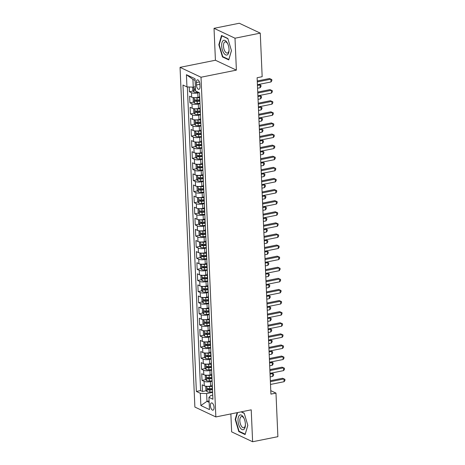 <?xml version="1.0" encoding="UTF-8"?>
<svg xmlns="http://www.w3.org/2000/svg" width="465" height="465" viewBox="0 0 465 465"><rect width="100%" height="100%" fill="white"/><g stroke="black" fill="none" stroke-linecap="round" stroke-linejoin="round"><path stroke-width="0.7" d="M214.045 407.392A3.708 1.703 -101.4 0 0 211.499 402.899A3.708 1.703 -101.4 0 0 210.418 405.683A3.708 1.703 -101.4 0 0 212.958 410.176A3.708 1.703 -101.4 0 0 214.045 407.392M230.861 413.926L231.646 431.869L252.617 441.75L277.884 436.676L275.978 393.099L270.775 390.647M180.048 67.349L194.881 407.055L215.847 416.942L201.014 77.231L180.048 67.349L215.423 60.241L236.389 70.128L234.999 38.211L214.028 28.324L215.423 60.241M214.028 28.324L239.295 23.25L260.266 33.131L234.999 38.211M189.214 87.007L189.418 91.745L193.26 90.977M199.549 97.104L197.991 97.418A4.638 1.325 177.5 0 1 191.679 97.162L189.61 96.185L189.906 102.846L193.742 102.079M200.037 108.206L198.474 108.519A4.638 1.325 -2.5 0 1 192.167 108.264L190.098 107.287L190.388 113.948L194.225 113.181M200.52 119.307L198.962 119.621A4.638 1.325 -2.5 0 1 192.65 119.366L190.58 118.389L190.871 125.05L194.713 124.277M201.002 130.409L199.444 130.723A4.638 1.325 -2.5 0 1 193.138 130.467L191.069 129.491L191.359 136.152L195.195 135.379M201.49 141.511L199.927 141.825A4.638 1.325 -2.5 0 1 193.62 141.569L191.551 140.593L191.842 147.254L195.678 146.481M201.973 152.613L200.415 152.927A4.638 1.325 -2.5 0 1 194.103 152.671L192.033 151.695L192.324 158.356L196.166 157.583M202.461 163.715L200.897 164.029A4.638 1.325 -2.5 0 1 194.591 163.773L192.522 162.797L192.812 169.458L196.649 168.685M202.943 174.817L201.386 175.131A4.638 1.325 -2.5 0 1 195.073 174.875L193.004 173.898L193.295 180.56L197.137 179.786M203.426 185.919L201.868 186.232A4.638 1.325 -2.5 0 1 195.556 185.977L193.492 185L193.783 191.661L197.619 190.888M203.914 197.02L202.351 197.334A4.638 1.325 -2.5 0 1 196.044 197.073L193.975 196.102L194.265 202.763L198.102 201.99M204.397 208.122L202.839 208.436A4.638 1.325 -2.5 0 1 196.526 208.175L194.457 207.204L194.748 213.865L198.59 213.092M204.885 219.224L203.321 219.532A4.638 1.325 -2.5 0 1 197.015 219.277L194.945 218.306L195.236 224.967L199.072 224.194M205.367 230.32L203.81 230.634A4.638 1.325 -2.5 0 1 197.497 230.378L195.428 229.408L195.719 236.063L199.561 235.296M205.85 241.422L204.292 241.736A4.638 1.325 -2.5 0 1 197.98 241.48L195.916 240.504L196.207 247.165L200.043 246.398M206.338 252.524L204.774 252.838A4.638 1.325 -2.5 0 1 198.468 252.582L196.399 251.606L196.689 258.267L200.525 257.5M206.82 263.626L205.263 263.94A4.638 1.325 -2.5 0 1 198.95 263.684L196.881 262.708L197.172 269.369L201.014 268.601M207.303 274.728L205.745 275.042A4.638 1.325 -2.5 0 1 199.439 274.786L197.369 273.809L197.66 280.471L201.496 279.703M207.791 285.83L206.233 286.144A4.638 1.325 -2.5 0 1 199.921 285.888L197.852 284.911L198.142 291.572L201.984 290.805M208.274 296.932L206.716 297.245A4.638 1.325 -2.5 0 1 200.403 296.99L198.334 296.013L198.631 302.674L202.467 301.901M208.762 308.033L207.198 308.347A4.638 1.325 -2.5 0 1 200.892 308.092L198.822 307.115L199.113 313.776L202.949 313.003M209.244 319.135L207.686 319.449A4.638 1.325 -2.5 0 1 201.374 319.193L199.305 318.217L199.595 324.878L203.438 324.105M209.727 330.237L208.169 330.551A4.638 1.325 -2.5 0 1 201.862 330.295L199.793 329.319L200.084 335.98L203.92 335.207M210.215 341.339L208.651 341.653A4.638 1.325 -2.5 0 1 202.345 341.397L200.276 340.421L200.566 347.082L204.408 346.309M210.697 352.441L209.14 352.755A4.638 1.325 -2.5 0 1 202.827 352.499L200.758 351.523L201.049 358.184L204.891 357.411M211.186 363.543L209.622 363.857A4.638 1.325 -2.5 0 1 203.315 363.601L201.246 362.624L201.537 369.286L205.373 368.513M211.668 374.645L210.11 374.959A4.638 1.325 -2.5 0 1 203.798 374.697L201.729 373.726L202.019 380.387L205.861 379.614M260.266 33.131L262.167 76.708L257.11 77.725L270.926 394.117L275.978 393.099M196.364 82.543L196.468 84.985A3.598 1.645 -101.4 0 0 198.933 89.338A3.598 1.645 -101.4 0 0 199.985 86.641L199.874 84.2A3.598 1.645 -101.4 0 0 197.41 79.846A3.598 1.645 -101.4 0 0 196.364 82.543L199.421 81.927M212.732 395.093L210.721 395.494L208.942 397.377L212.912 399.243L199.531 92.843L195.567 90.971L195.033 78.759L186.419 74.702L186.953 86.914L182.983 85.043L196.364 391.443L200.328 393.314L206.64 393.57L206.977 401.342L209.163 402.37M208.942 397.377L209.477 409.589L200.863 405.526L200.328 393.314M212.127 381.271L210.401 381.62A4.638 1.325 177.5 0 1 204.089 381.358L202.019 380.387M212.15 385.747L210.593 386.06L210.401 381.62M211.639 370.169L209.913 370.518A4.638 1.325 177.5 0 1 203.606 370.262L201.537 369.286M211.156 359.067L209.43 359.416A4.638 1.325 177.5 0 1 203.118 359.16L201.049 358.184M210.674 347.965L208.948 348.314A4.638 1.325 177.5 0 1 202.635 348.058L200.566 347.082M210.186 336.863L208.46 337.212A4.638 1.325 177.5 0 1 202.153 336.956L200.084 335.98M209.703 325.762L207.977 326.11A4.638 1.325 177.5 0 1 201.665 325.855L199.595 324.878M209.215 314.66L207.489 315.008A4.638 1.325 177.5 0 1 201.182 314.753L199.113 313.776M208.733 303.558L207.006 303.907A4.638 1.325 177.5 0 1 200.694 303.651L198.631 302.674M208.25 292.456L206.524 292.805A4.638 1.325 177.5 0 1 200.212 292.549L198.142 291.572M207.762 281.354L206.036 281.703A4.638 1.325 177.5 0 1 199.729 281.447L197.66 280.471M207.28 270.252L205.553 270.601A4.638 1.325 177.5 0 1 199.241 270.345L197.172 269.369M206.797 259.156L205.065 259.499A4.638 1.325 177.5 0 1 198.758 259.243L196.689 258.267M206.309 248.054L204.583 248.397A4.638 1.325 177.5 0 1 198.27 248.141L196.207 247.165M205.826 236.952L204.1 237.295A4.638 1.325 177.5 0 1 197.788 237.04L195.719 236.063M205.338 225.851L203.612 226.193A4.638 1.325 177.5 0 1 197.305 225.938L195.236 224.967M204.856 214.749L203.129 215.092A4.638 1.325 177.5 0 1 196.817 214.836L194.748 213.865M204.373 203.647L202.641 203.995A4.638 1.325 177.5 0 1 196.335 203.734L194.265 202.763M203.885 192.545L202.159 192.894A4.638 1.325 177.5 0 1 195.852 192.632L193.783 191.661M203.403 181.443L201.676 181.792A4.638 1.325 177.5 0 1 195.364 181.536L193.295 180.56M202.914 170.341L201.188 170.69A4.638 1.325 177.5 0 1 194.881 170.434L192.812 169.458M202.432 159.239L200.706 159.588A4.638 1.325 177.5 0 1 194.393 159.332L192.324 158.356M201.95 148.137L200.217 148.486A4.638 1.325 177.5 0 1 193.911 148.23L191.842 147.254M201.461 137.036L199.735 137.384A4.638 1.325 177.5 0 1 193.428 137.129L191.359 136.152M200.979 125.934L199.253 126.282A4.638 1.325 177.5 0 1 192.94 126.027L190.871 125.05M200.491 114.832L198.764 115.181A4.638 1.325 177.5 0 1 192.458 114.925L190.388 113.948M200.008 103.73L198.282 104.079A4.638 1.325 177.5 0 1 191.969 103.823L189.906 102.846M199.212 92.692L197.799 92.977A4.638 1.325 177.5 0 1 191.487 92.721L189.418 91.745M187.349 86.932L200.607 390.594L202.507 391.489L206.344 390.716M210.593 386.06A4.638 1.325 -2.5 0 1 204.28 385.799L202.217 384.828L202.507 391.489M199.886 100.957A4.638 1.325 177.5 0 1 199.706 100.614L199.508 96.174A4.638 1.325 177.5 0 1 199.665 95.807M199.694 96.517A4.638 1.325 177.5 0 1 199.508 96.174M195.108 80.428L192.923 79.399L193.26 87.17L186.953 86.914M195.381 86.746L193.26 87.17M252.617 441.75L251.222 409.834L215.847 416.942M236.389 70.128L201.014 77.231M209.099 400.917L206.977 401.342L200.863 405.526M212.61 392.373L206.64 393.57M200.177 107.618A4.638 1.325 177.5 0 1 199.996 107.276A4.638 1.325 177.5 0 1 200.148 106.909M199.996 107.276L200.188 111.716A4.638 1.325 -2.5 0 0 200.374 112.059M200.665 118.72A4.638 1.325 177.5 0 1 200.479 118.377A4.638 1.325 177.5 0 1 200.63 118.011M200.479 118.377L200.671 122.818A4.638 1.325 -2.5 0 0 200.857 123.161M201.147 129.822A4.638 1.325 177.5 0 1 200.961 129.479A4.638 1.325 177.5 0 1 201.118 129.113M200.961 129.479L201.159 133.914A4.638 1.325 -2.5 0 0 201.339 134.263M201.63 140.924A4.638 1.325 177.5 0 1 201.45 140.575A4.638 1.325 177.5 0 1 201.601 140.215M201.45 140.575L201.641 145.016A4.638 1.325 -2.5 0 0 201.827 145.365M202.118 152.026A4.638 1.325 177.5 0 1 201.932 151.677A4.638 1.325 177.5 0 1 202.083 151.317M201.932 151.677L202.13 156.118A4.638 1.325 -2.5 0 0 202.31 156.467M202.601 163.128A4.638 1.325 177.5 0 1 202.42 162.779A4.638 1.325 177.5 0 1 202.571 162.419M202.42 162.779L202.612 167.22A4.638 1.325 -2.5 0 0 202.798 167.569M203.089 174.23A4.638 1.325 177.5 0 1 202.903 173.881A4.638 1.325 177.5 0 1 203.054 173.521M202.903 173.881L203.095 178.322A4.638 1.325 -2.5 0 0 203.281 178.67M203.571 185.332A4.638 1.325 177.5 0 1 203.385 184.983A4.638 1.325 177.5 0 1 203.542 184.622M203.385 184.983L203.583 189.424A4.638 1.325 -2.5 0 0 203.763 189.772M204.054 196.433A4.638 1.325 177.5 0 1 203.873 196.085A4.638 1.325 177.5 0 1 204.025 195.724M203.873 196.085L204.065 200.525A4.638 1.325 -2.5 0 0 204.251 200.874M204.542 207.535A4.638 1.325 177.5 0 1 204.356 207.187A4.638 1.325 177.5 0 1 204.507 206.826M204.356 207.187L204.548 211.627A4.638 1.325 -2.5 0 0 204.734 211.976M205.024 218.637A4.638 1.325 177.5 0 1 204.844 218.288A4.638 1.325 177.5 0 1 204.995 217.928M204.844 218.288L205.036 222.729A4.638 1.325 -2.5 0 0 205.222 223.078M205.513 229.739A4.638 1.325 177.5 0 1 205.327 229.39A4.638 1.325 177.5 0 1 205.478 229.03M205.327 229.39L205.518 233.831A4.638 1.325 -2.5 0 0 205.704 234.18M205.995 240.841A4.638 1.325 177.5 0 1 205.809 240.492A4.638 1.325 177.5 0 1 205.966 240.132M205.809 240.492L206.007 244.933A4.638 1.325 -2.5 0 0 206.187 245.282M206.477 251.943A4.638 1.325 177.5 0 1 206.297 251.594A4.638 1.325 177.5 0 1 206.448 251.234M206.297 251.594L206.489 256.035A4.638 1.325 -2.5 0 0 206.675 256.384M206.966 263.039A4.638 1.325 177.5 0 1 206.78 262.696A4.638 1.325 177.5 0 1 206.931 262.336M206.78 262.696L206.972 267.137A4.638 1.325 -2.5 0 0 207.157 267.48M207.448 274.141A4.638 1.325 177.5 0 1 207.262 273.798A4.638 1.325 177.5 0 1 207.419 273.432M207.262 273.798L207.46 278.239A4.638 1.325 -2.5 0 0 207.64 278.582M207.931 285.243A4.638 1.325 177.5 0 1 207.75 284.9A4.638 1.325 177.5 0 1 207.902 284.534M207.75 284.9L207.942 289.34A4.638 1.325 -2.5 0 0 208.128 289.683M208.419 296.344A4.638 1.325 177.5 0 1 208.233 296.002A4.638 1.325 177.5 0 1 208.39 295.635M208.233 296.002L208.43 300.442A4.638 1.325 -2.5 0 0 208.611 300.785M208.901 307.446A4.638 1.325 177.5 0 1 208.721 307.103A4.638 1.325 177.5 0 1 208.872 306.737M208.721 307.103L208.913 311.544A4.638 1.325 -2.5 0 0 209.099 311.887M209.39 318.548A4.638 1.325 177.5 0 1 209.204 318.2A4.638 1.325 177.5 0 1 209.355 317.839M209.204 318.2L209.395 322.64A4.638 1.325 -2.5 0 0 209.581 322.989M209.872 329.65A4.638 1.325 177.5 0 1 209.686 329.301A4.638 1.325 177.5 0 1 209.843 328.941M209.686 329.301L209.884 333.742A4.638 1.325 -2.5 0 0 210.064 334.091M210.354 340.752A4.638 1.325 177.5 0 1 210.174 340.403A4.638 1.325 177.5 0 1 210.325 340.043M210.174 340.403L210.366 344.844A4.638 1.325 -2.5 0 0 210.552 345.193M210.843 351.854A4.638 1.325 177.5 0 1 210.657 351.505A4.638 1.325 177.5 0 1 210.814 351.145M210.657 351.505L210.854 355.946A4.638 1.325 -2.5 0 0 211.034 356.295M211.325 362.956A4.638 1.325 177.5 0 1 211.145 362.607A4.638 1.325 177.5 0 1 211.296 362.247M211.145 362.607L211.337 367.048A4.638 1.325 -2.5 0 0 211.523 367.397M211.813 374.058A4.638 1.325 177.5 0 1 211.627 373.709A4.638 1.325 177.5 0 1 211.778 373.349M211.627 373.709L211.819 378.15A4.638 1.325 -2.5 0 0 212.005 378.498M212.296 385.16A4.638 1.325 177.5 0 1 212.11 384.811A4.638 1.325 177.5 0 1 212.267 384.45M200.607 390.594L196.364 391.443M212.11 384.811L212.307 389.252A4.638 1.325 -2.5 0 0 212.488 389.6M192.923 79.399L186.419 74.702M218.829 44.721L222.45 56.922L228.768 59.904L231.46 50.679L227.833 38.473L221.514 35.497L218.829 44.721L219.265 44.634M237.15 412.658L235.185 419.401L238.812 431.601L245.125 434.577L247.816 425.353L244.189 413.153L241.358 411.816M223.142 56.788L222.45 56.922M239.498 431.462L238.812 431.601M235.627 419.314L235.185 419.401M257.296 81.921L270.892 79.19L271.014 81.968L257.418 84.7M257.255 80.98L269.473 78.521L271.816 79.562L271.868 80.672L271.014 81.968M269.473 78.521L271.816 79.562M192.673 87.147L192.812 90.355L193.992 92A3.075 0.878 -2.5 0 0 196.782 92.326L198.264 92.244M195.474 88.879A3.075 0.878 177.5 0 1 194.393 88.734C193.812 89.007 193.829 89.449 194.451 90.065A3.075 0.878 -2.5 0 0 195.532 90.21M229.03 49.395A7.539 3.453 -101.4 0 0 227.699 43.722A7.539 3.453 -101.4 0 0 223.624 40.333A7.539 3.453 -101.4 0 0 221.66 45.925A7.539 3.453 -101.4 0 0 225.403 54.736A7.539 3.453 -101.4 0 0 229.036 50.383A7.539 3.453 -101.4 0 0 229.03 49.395M227.879 44.14A5.708 2.616 -101.4 0 0 225.141 41.879A5.708 2.616 -101.4 0 0 223.479 46.157A5.708 2.616 -101.4 0 0 227.391 53.068A5.708 2.616 -101.4 0 0 229.042 49.924M231.442 50.621L228.856 59.479L222.735 56.596L219.224 44.774L221.834 35.84L227.897 38.694M243.271 416.954A7.539 3.453 -101.4 0 0 238.353 417.221A7.539 3.453 -101.4 0 0 240.132 427.719A7.539 3.453 -101.4 0 0 245.392 425.057A7.539 3.453 -101.4 0 0 244.055 418.395A7.539 3.453 -101.4 0 0 243.271 416.954M244.241 418.82A5.708 2.616 -101.4 0 0 243.811 418.076A5.708 2.616 -101.4 0 0 241.498 416.553A5.708 2.616 -101.4 0 0 239.824 420.308A5.708 2.616 -101.4 0 0 241.434 426.225A5.708 2.616 -101.4 0 0 243.747 427.748A5.708 2.616 -101.4 0 0 245.398 424.597M245.253 434.153L239.097 431.276L235.586 419.453L237.592 412.571M241.073 411.874L244.259 413.373M247.799 425.295L245.218 434.159M257.779 93.023L271.38 90.291L271.496 93.07L257.901 95.802M257.738 92.082L269.962 89.623L272.304 90.663L272.351 91.774L271.496 93.07M269.962 89.623L272.304 90.663M258.267 104.125L271.862 101.393L271.984 104.172L258.389 106.903M258.226 103.184L270.444 100.725L272.786 101.765L272.833 102.875L271.984 104.172M270.444 100.725L272.786 101.765M258.749 115.227L272.345 112.495L272.467 115.273L258.871 118.005M258.709 114.285L270.932 111.827L273.275 112.867L273.321 113.977L272.467 115.273M270.932 111.827L273.275 112.867M259.238 126.329L272.833 123.597L272.955 126.375L259.354 129.107M259.191 125.387L271.415 122.929L273.757 123.963L273.804 125.073L272.955 126.375M271.415 122.929L273.757 123.963M194.039 97.656L193.149 98.127L193.295 101.457L194.48 103.102A3.075 0.878 -2.5 0 0 197.27 103.428L199.991 103.282M194.62 97.685A3.075 0.878 -2.5 0 0 197.026 97.877L199.578 97.737M198.177 97.383L199.561 97.307M199.671 99.847L197.119 99.981A3.075 0.878 177.5 0 1 194.881 99.835C194.294 100.109 194.318 100.55 194.94 101.167A3.075 0.878 -2.5 0 0 197.177 101.318L199.898 101.172M199.735 100.748L197.108 100.888A1.564 0.448 177.5 0 1 196.393 100.876L195.782 100.213M257.569 88.245L260.162 87.728L260.04 84.95L257.453 85.473M260.97 85.316L258.883 84.403L260.97 85.316L261.016 86.426L260.162 87.728M194.527 108.758L193.638 109.228L193.783 112.559L194.963 114.204A3.075 0.878 -2.5 0 0 197.753 114.524L200.473 114.384M195.102 108.787A3.075 0.878 -2.5 0 0 197.509 108.973L200.06 108.839M198.665 108.484L200.043 108.409M200.153 110.949L197.602 111.083A3.075 0.878 177.5 0 1 195.364 110.937C194.783 111.211 194.8 111.652 195.422 112.268A3.075 0.878 -2.5 0 0 197.66 112.42L200.38 112.274M200.217 111.85L197.59 111.989A1.564 0.448 177.5 0 1 196.875 111.978L196.265 111.309M258.058 99.347L260.65 98.83L260.528 96.052L257.935 96.575M259.383 95.499L261.452 96.418L261.499 97.528L260.65 98.83M261.452 96.418L259.365 95.505M195.009 119.86L194.12 120.33L194.265 123.661L195.451 125.306A3.075 0.878 -2.5 0 0 198.235 125.626L200.956 125.486M195.591 119.889A3.075 0.878 -2.5 0 0 197.997 120.075L200.549 119.941M199.148 119.581L200.531 119.511M200.642 122.051L198.084 122.185A3.075 0.878 177.5 0 1 195.846 122.039C195.265 122.312 195.283 122.754 195.905 123.37A3.075 0.878 -2.5 0 0 198.142 123.521L200.868 123.376M200.706 122.952L198.078 123.091A1.564 0.448 177.5 0 1 197.363 123.08L196.753 122.411M258.54 110.449L261.132 109.926L261.01 107.153L258.418 107.677M259.865 106.601L261.935 107.52L261.987 108.63L261.132 109.926M261.935 107.52L259.854 106.607M195.492 130.961L194.608 131.432L194.754 134.763L195.934 136.408A3.075 0.878 -2.5 0 0 198.724 136.727L201.444 136.582M196.073 130.991A3.075 0.878 -2.5 0 0 198.479 131.177L201.031 131.043M199.636 130.682L201.014 130.613M201.124 133.153L198.572 133.286A3.075 0.878 177.5 0 1 196.335 133.141C195.748 133.409 195.771 133.856 196.393 134.472A3.075 0.878 -2.5 0 0 198.631 134.618L201.351 134.478M201.188 134.054L198.561 134.193A1.564 0.448 177.5 0 1 197.846 134.182L197.236 133.513M259.028 121.551L261.615 121.028L261.499 118.255L258.906 118.773M262.423 118.622L260.336 117.709L262.423 118.622L262.469 119.732L261.615 121.028M259.72 137.431L273.315 134.699L273.437 137.477L259.842 140.203M259.679 136.489L271.897 134.03L274.24 135.065L274.292 136.175L273.437 137.477M271.897 134.03L274.24 135.065M195.98 142.063L195.091 142.534L195.236 145.865L196.416 147.51A3.075 0.878 -2.5 0 0 199.206 147.829L201.926 147.684M196.561 142.092A3.075 0.878 -2.5 0 0 198.962 142.278L201.519 142.145M200.119 141.784L201.496 141.715M201.607 144.255L199.055 144.388A3.075 0.878 177.5 0 1 196.817 144.243C196.236 144.51 196.253 144.958 196.875 145.574A3.075 0.878 -2.5 0 0 199.113 145.719L201.833 145.58M201.671 145.156L199.049 145.295A1.564 0.448 177.5 0 1 198.328 145.283L197.724 144.615M259.511 132.653L262.103 132.13L261.981 129.357L259.389 129.875M262.905 129.723L260.824 128.811L262.905 129.723L262.957 130.834L262.103 132.13M260.202 148.533L273.804 145.801L273.92 148.573L260.324 151.305M260.162 147.585L272.385 145.132L274.728 146.167L274.774 147.277L273.92 148.573M272.385 145.132L274.728 146.167M196.463 153.165L195.573 153.636L195.719 156.967L196.904 158.612A3.075 0.878 -2.5 0 0 199.694 158.931L202.415 158.786M197.044 153.194A3.075 0.878 -2.5 0 0 199.45 153.38L202.002 153.247M200.601 152.886L201.984 152.816M202.095 155.356L199.543 155.49A3.075 0.878 177.5 0 1 197.3 155.345C196.718 155.612 196.742 156.06 197.358 156.676A3.075 0.878 -2.5 0 0 199.601 156.821L202.322 156.676M202.159 156.257L199.531 156.397A1.564 0.448 177.5 0 1 198.817 156.385L198.206 155.717M259.993 143.755L262.586 143.232L262.463 140.459L259.877 140.976M261.324 139.907L263.393 140.825L263.44 141.935L262.586 143.232M263.393 140.825L261.307 139.913M260.691 159.635L274.286 156.903L274.408 159.675L260.813 162.407M260.65 158.687L272.868 156.234L275.21 157.269L275.257 158.379L274.408 159.675M272.868 156.234L275.21 157.269M196.951 164.267L196.061 164.738L196.207 168.068L197.387 169.713A3.075 0.878 -2.5 0 0 200.177 170.033L202.897 169.888M197.526 164.296A3.075 0.878 -2.5 0 0 199.933 164.482L202.484 164.348M201.089 163.988L202.467 163.918M202.577 166.458L200.026 166.592A3.075 0.878 177.5 0 1 197.788 166.447C197.207 166.714 197.224 167.162 197.846 167.778A3.075 0.878 -2.5 0 0 200.084 167.923L202.804 167.778M202.641 167.359L200.014 167.493A1.564 0.448 177.5 0 1 199.299 167.487L198.689 166.819M260.481 154.857L263.074 154.334L262.952 151.561L260.359 152.078M263.876 151.927L261.789 151.015L263.876 151.927L263.922 153.037L263.074 154.334M261.173 170.736L274.769 168.005L274.891 170.777L261.295 173.509M261.132 169.789L273.356 167.336L275.693 168.371L275.745 169.481L274.891 170.777M273.356 167.336L275.693 168.371M197.433 175.369L196.544 175.84L196.689 179.17L197.875 180.815A3.075 0.878 -2.5 0 0 200.659 181.135L203.379 180.99M198.014 175.398A3.075 0.878 -2.5 0 0 200.421 175.584L202.972 175.45M201.572 175.09L202.949 175.02M203.066 177.56L200.508 177.694A3.075 0.878 177.5 0 1 198.27 177.549C197.689 177.816 197.706 178.264 198.328 178.88A3.075 0.878 -2.5 0 0 200.566 179.025L203.292 178.88M203.129 178.455L200.502 178.595A1.564 0.448 177.5 0 1 199.781 178.589L199.177 177.921M260.964 165.959L263.556 165.435L263.434 162.663L260.842 163.18M264.358 163.029L262.277 162.116L264.358 163.029L264.411 164.139L263.556 165.435M261.656 181.838L275.257 179.106L275.379 181.879L261.778 184.611M261.615 180.891L273.839 178.438L276.181 179.473L276.227 180.583L275.379 181.879M273.839 178.438L276.181 179.473M197.916 186.465L197.026 186.942L197.177 190.272L198.357 191.911A3.075 0.878 -2.5 0 0 201.147 192.237L203.868 192.092M198.497 186.5A3.075 0.878 -2.5 0 0 200.903 186.686L203.455 186.552M202.054 186.192L203.438 186.122M203.548 188.662L200.996 188.796A3.075 0.878 177.5 0 1 198.758 188.651C198.171 188.918 198.195 189.365 198.817 189.982A3.075 0.878 -2.5 0 0 201.054 190.127L203.775 189.982M203.612 189.557L200.985 189.697A1.564 0.448 177.5 0 1 200.27 189.685L199.659 189.023M261.452 177.06L264.039 176.537L263.922 173.765L261.33 174.282M262.777 173.213L264.847 174.131L264.893 175.241L264.039 176.537M264.847 174.131L262.76 173.218M262.144 192.94L275.739 190.208L275.861 192.981L262.266 195.713M262.103 191.993L274.321 189.54L276.663 190.574L276.716 191.685L275.861 192.981M274.321 189.54L276.663 190.574M198.404 197.567L197.515 198.044L197.66 201.374L198.84 203.013A3.075 0.878 -2.5 0 0 201.63 203.339L204.35 203.193M198.985 197.596A3.075 0.878 -2.5 0 0 201.386 197.788L203.943 197.654M202.542 197.294L203.92 197.218M204.03 199.764L201.479 199.898A3.075 0.878 177.5 0 1 199.241 199.752C198.66 200.02 198.677 200.467 199.299 201.083A3.075 0.878 -2.5 0 0 201.537 201.229L204.257 201.083M204.094 200.659L201.467 200.799A1.564 0.448 177.5 0 1 200.752 200.787L200.142 200.124M261.935 188.162L264.527 187.639L264.405 184.867L261.812 185.384M265.329 185.233L263.248 184.32L265.329 185.233L265.376 186.343L264.527 187.639M262.626 204.042L276.222 201.31L276.344 204.083L262.748 206.815M262.586 203.095L274.809 200.642L277.152 201.676L277.198 202.787L276.344 204.083M274.809 200.642L277.152 201.676M198.886 208.669L197.997 209.14L198.142 212.47L199.328 214.115A3.075 0.878 -2.5 0 0 202.112 214.441L204.838 214.295M199.468 208.698A3.075 0.878 -2.5 0 0 201.874 208.89L204.426 208.756M203.025 208.396L204.408 208.32M204.519 210.866L201.967 211A3.075 0.878 177.5 0 1 199.723 210.848C199.142 211.122 199.16 211.563 199.781 212.185A3.075 0.878 -2.5 0 0 202.025 212.331L204.745 212.185M204.583 211.761L201.955 211.901A1.564 0.448 177.5 0 1 201.24 211.889L200.63 211.226M262.417 199.264L265.009 198.741L264.887 195.963L262.301 196.486M265.817 196.335L263.731 195.416L265.817 196.335L265.864 197.445L265.009 198.741M263.114 215.144L276.71 212.412L276.832 215.185L263.237 217.916M263.074 214.196L275.292 211.744L277.634 212.778L277.681 213.888L276.832 215.185M275.292 211.744L277.634 212.778M199.375 219.771L198.485 220.241L198.631 223.572L199.811 225.217A3.075 0.878 -2.5 0 0 202.601 225.542L205.321 225.397M199.95 219.8A3.075 0.878 -2.5 0 0 202.356 219.992L204.908 219.858M203.513 219.497L204.891 219.422M205.001 221.962L202.449 222.101A3.075 0.878 177.5 0 1 200.212 221.95C199.63 222.224 199.648 222.665 200.27 223.287A3.075 0.878 -2.5 0 0 202.507 223.433L205.228 223.287M205.065 222.863L202.438 223.002A1.564 0.448 177.5 0 1 201.723 222.991L201.113 222.328M262.905 210.36L265.498 209.843L265.376 207.065L262.783 207.588M264.23 206.518L266.3 207.437L266.346 208.547L265.498 209.843M266.3 207.437L264.213 206.518M199.857 230.873L198.968 231.343L199.113 234.674L200.299 236.319A3.075 0.878 -2.5 0 0 203.083 236.644L205.803 236.499M200.438 230.902A3.075 0.878 -2.5 0 0 202.845 231.093L205.396 230.954M203.995 230.599L205.373 230.524M205.489 233.064L202.932 233.203A3.075 0.878 177.5 0 1 200.694 233.052C200.113 233.325 200.13 233.767 200.752 234.389A3.075 0.878 -2.5 0 0 202.99 234.534L205.71 234.389M205.547 233.965L202.926 234.104A1.564 0.448 177.5 0 1 202.205 234.093L201.601 233.43M263.388 221.462L265.98 220.945L265.858 218.166L263.266 218.69M266.782 218.538L264.701 217.62L266.782 218.538L266.834 219.649L265.98 220.945M200.339 241.974L199.45 242.445L199.595 245.776L200.781 247.421A3.075 0.878 -2.5 0 0 203.571 247.746L206.291 247.601M200.921 242.003A3.075 0.878 -2.5 0 0 203.327 242.195L205.879 242.056M204.478 241.701L205.861 241.626M205.972 244.166L203.42 244.305A3.075 0.878 177.5 0 1 201.182 244.154C200.595 244.427 200.618 244.869 201.24 245.485A3.075 0.878 -2.5 0 0 203.478 245.636L206.198 245.491M206.036 245.067L203.408 245.206A1.564 0.448 177.5 0 1 202.694 245.195L202.083 244.532M263.876 232.564L266.462 232.047L266.346 229.268L263.754 229.791M267.27 229.64L265.184 228.722L267.27 229.64L267.317 230.75L266.462 232.047M263.597 226.24L277.192 223.514L277.314 226.286L263.719 229.018M263.556 225.298L275.774 222.845L278.117 223.88L278.169 224.99L277.314 226.286M275.774 222.845L278.117 223.88M264.079 237.342L277.681 234.61L277.797 237.388L264.201 240.12M264.039 236.4L276.262 233.947L278.605 234.982L278.651 236.092L277.797 237.388M276.262 233.947L278.605 234.982M264.568 248.444L278.163 245.712L278.285 248.49L264.69 251.222M264.527 247.502L276.745 245.049L279.087 246.084L279.14 247.194L278.285 248.49M276.745 245.049L279.087 246.084M200.828 253.076L199.938 253.547L200.084 256.878L201.264 258.523A3.075 0.878 -2.5 0 0 204.054 258.848L206.774 258.703M201.409 253.105A3.075 0.878 -2.5 0 0 203.81 253.297L206.361 253.158M204.966 252.803L206.344 252.728M206.454 255.268L203.903 255.407A3.075 0.878 177.5 0 1 201.665 255.256C201.083 255.529 201.101 255.971 201.723 256.587A3.075 0.878 -2.5 0 0 203.961 256.738L206.681 256.593M206.518 256.169L203.891 256.308A1.564 0.448 177.5 0 1 203.176 256.296L202.566 255.634M264.358 243.666L266.951 243.149L266.829 240.37L264.236 240.893M265.684 239.824L267.753 240.742L267.799 241.852L266.951 243.149M267.753 240.742L265.666 239.824M265.05 259.546L278.645 256.814L278.768 259.592L265.172 262.324M265.009 258.604L277.233 256.145L279.575 257.186L279.622 258.296L278.768 259.592M277.233 256.145L279.575 257.186M201.31 264.178L200.421 264.649L200.566 267.98L201.752 269.624A3.075 0.878 -2.5 0 0 204.536 269.95L207.262 269.805M201.891 264.207A3.075 0.878 -2.5 0 0 204.298 264.399L206.849 264.26M205.449 263.905L206.832 263.829M206.942 266.369L204.391 266.509A3.075 0.878 177.5 0 1 202.147 266.358C201.566 266.631 201.583 267.073 202.205 267.689A3.075 0.878 -2.5 0 0 204.449 267.84L207.169 267.695M207.006 267.27L204.379 267.41A1.564 0.448 177.5 0 1 203.664 267.398L203.054 266.736M264.841 254.768L267.433 254.25L267.311 251.472L264.719 251.995M266.172 250.926L268.235 251.844L268.288 252.954L267.433 254.25M268.235 251.844L266.154 250.926M265.538 270.647L279.134 267.916L279.256 270.694L265.655 273.426M265.498 269.706L277.715 267.247L280.058 268.288L280.104 269.398L279.256 270.694M277.715 267.247L280.058 268.288M201.793 275.28L200.909 275.751L201.054 279.081L202.234 280.726A3.075 0.878 -2.5 0 0 205.024 281.052L207.745 280.906M202.374 275.309A3.075 0.878 -2.5 0 0 204.78 275.501L207.332 275.361M205.937 275.007L207.314 274.931M207.425 277.471L204.873 277.605A3.075 0.878 177.5 0 1 202.635 277.46C202.048 277.733 202.072 278.175 202.694 278.791A3.075 0.878 -2.5 0 0 204.931 278.942L207.652 278.797M207.489 278.372L204.862 278.512A1.564 0.448 177.5 0 1 204.147 278.5L203.536 277.838M265.329 265.87L267.921 265.352L267.799 262.574L265.207 263.097M268.724 262.94L266.637 262.028L268.724 262.94L268.77 264.05L267.921 265.352M266.021 281.749L279.616 279.017L279.738 281.796L266.143 284.528M265.98 280.808L278.198 278.349L280.54 279.389L280.593 280.5L279.738 281.796M278.198 278.349L280.54 279.389M202.281 286.382L201.392 286.853L201.537 290.183L202.717 291.828A3.075 0.878 -2.5 0 0 205.507 292.148L208.227 292.008M202.862 286.411A3.075 0.878 -2.5 0 0 205.263 286.597L207.82 286.463M206.419 286.109L207.797 286.033M207.907 288.573L205.356 288.707A3.075 0.878 177.5 0 1 203.118 288.562C202.537 288.835 202.554 289.276 203.176 289.893A3.075 0.878 -2.5 0 0 205.414 290.044L208.134 289.898M207.971 289.474L205.35 289.614A1.564 0.448 177.5 0 1 204.629 289.602L204.025 288.934M265.811 276.971L268.404 276.454L268.282 273.676L265.689 274.199M267.137 273.129L269.206 274.042L269.258 275.152L268.404 276.454M269.206 274.042L267.125 273.129M266.503 292.851L280.104 290.119L280.221 292.898L266.625 295.63M266.462 291.91L278.686 289.451L281.029 290.491L281.075 291.602L280.221 292.898M278.686 289.451L281.029 290.491M202.763 297.484L201.874 297.955L202.019 301.285L203.205 302.93A3.075 0.878 -2.5 0 0 205.995 303.25L208.715 303.11M203.345 297.513A3.075 0.878 -2.5 0 0 205.751 297.699L208.303 297.565M206.902 297.211L208.285 297.135M208.396 299.675L205.844 299.809A3.075 0.878 177.5 0 1 203.606 299.663C203.019 299.937 203.042 300.378 203.664 300.995A3.075 0.878 -2.5 0 0 205.902 301.146L208.622 301M208.46 300.576L205.832 300.716A1.564 0.448 177.5 0 1 205.117 300.704L204.507 300.035M266.294 288.073L268.886 287.55L268.764 284.778L266.178 285.301M267.625 284.225L269.694 285.144L269.741 286.254L268.886 287.55M269.694 285.144L267.608 284.231M266.991 303.953L280.587 301.221L280.709 304L267.113 306.731M266.951 303.011L279.169 300.553L281.511 301.587L281.558 302.698L280.709 304M279.169 300.553L281.511 301.587M203.252 308.586L202.362 309.056L202.507 312.387L203.687 314.032A3.075 0.878 -2.5 0 0 206.477 314.352L209.198 314.206M203.827 308.615A3.075 0.878 -2.5 0 0 206.233 308.801L208.785 308.667M207.39 308.307L208.768 308.237M208.878 310.777L206.326 310.911A3.075 0.878 177.5 0 1 204.089 310.765C203.507 311.033 203.525 311.48 204.147 312.096A3.075 0.878 -2.5 0 0 206.384 312.242L209.105 312.102M208.942 311.678L206.315 311.817A1.564 0.448 177.5 0 1 205.6 311.806L204.989 311.137M266.782 299.175L269.375 298.652L269.252 295.88L266.66 296.397M270.177 296.246L268.09 295.333L270.177 296.246L270.223 297.356L269.375 298.652M267.474 315.055L281.069 312.323L281.191 315.101L267.596 317.827M267.433 314.113L279.657 311.655L281.999 312.689L282.046 313.799L281.191 315.101M279.657 311.655L281.999 312.689M203.734 319.688L202.845 320.158L202.99 323.489L204.176 325.134A3.075 0.878 -2.5 0 0 206.96 325.454L209.68 325.308M204.315 319.717A3.075 0.878 -2.5 0 0 206.722 319.903L209.273 319.769M207.872 319.409L209.256 319.339M209.366 321.879L206.815 322.013A3.075 0.878 177.5 0 1 204.571 321.867C203.99 322.135 204.007 322.582 204.629 323.198A3.075 0.878 -2.5 0 0 206.873 323.344L209.593 323.204M209.43 322.78L206.803 322.919A1.564 0.448 177.5 0 1 206.088 322.908L205.478 322.239M267.265 310.277L269.857 309.754L269.735 306.981L267.143 307.499M268.59 306.429L270.659 307.348L270.711 308.458L269.857 309.754M270.659 307.348L268.578 306.435M267.962 326.157L281.558 323.425L281.68 326.198L268.078 328.929M267.916 325.209L280.139 322.757L282.482 323.791L282.528 324.901L281.68 326.198M280.139 322.757L282.482 323.791M204.216 330.789L203.333 331.26L203.478 334.591L204.658 336.236A3.075 0.878 -2.5 0 0 207.448 336.555L210.168 336.41M204.798 330.818A3.075 0.878 -2.5 0 0 207.204 331.004L209.756 330.871M208.361 330.51L209.738 330.441M209.849 332.981L207.297 333.114A3.075 0.878 177.5 0 1 205.059 332.969C204.472 333.236 204.495 333.684 205.117 334.3A3.075 0.878 -2.5 0 0 207.355 334.445L210.075 334.3M209.913 333.882L207.285 334.021A1.564 0.448 177.5 0 1 206.57 334.01L205.96 333.341M267.753 321.379L270.345 320.856L270.223 318.083L267.631 318.601M269.078 317.531L271.147 318.449L271.194 319.56L270.345 320.856M271.147 318.449L269.061 317.537M268.445 337.259L282.04 334.527L282.162 337.299L268.567 340.031M268.404 336.311L280.622 333.858L282.964 334.893L283.016 336.003L282.162 337.299M280.622 333.858L282.964 334.893M268.927 348.361L282.528 345.629L282.644 348.401L269.049 351.133M268.886 347.413L281.11 344.96L283.452 345.995L283.499 347.105L282.644 348.401M281.11 344.96L283.452 345.995M269.415 359.462L283.011 356.731L283.133 359.503L269.537 362.235M269.375 358.515L281.592 356.062L283.935 357.097L283.981 358.207L283.133 359.503M281.592 356.062L283.935 357.097M204.705 341.891L203.815 342.362L203.961 345.693L205.141 347.338A3.075 0.878 -2.5 0 0 207.931 347.657L210.651 347.512M205.286 341.92A3.075 0.878 -2.5 0 0 207.686 342.106L210.244 341.973M208.843 341.612L210.221 341.543M210.331 344.083L207.779 344.216A3.075 0.878 177.5 0 1 205.542 344.071C204.96 344.338 204.978 344.786 205.6 345.402A3.075 0.878 -2.5 0 0 207.838 345.547L210.558 345.402M210.395 344.983L207.774 345.117A1.564 0.448 177.5 0 1 207.053 345.111L206.448 344.443M268.235 332.481L270.828 331.958L270.706 329.185L268.113 329.702M271.63 329.551L269.549 328.639L271.63 329.551L271.682 330.662L270.828 331.958M205.187 352.993L204.298 353.464L204.443 356.795L205.629 358.439A3.075 0.878 -2.5 0 0 208.419 358.759L211.139 358.614M205.768 353.022A3.075 0.878 -2.5 0 0 208.175 353.208L210.726 353.075M209.326 352.714L210.709 352.644M210.819 355.184L208.268 355.318A3.075 0.878 177.5 0 1 206.024 355.173C205.443 355.44 205.466 355.888 206.082 356.504A3.075 0.878 -2.5 0 0 208.326 356.649L211.046 356.504M210.883 356.08L208.256 356.219A1.564 0.448 177.5 0 1 207.541 356.213L206.931 355.545M268.718 343.583L271.31 343.06L271.188 340.287L268.601 340.804M270.049 339.735L272.118 340.653L272.165 341.763L271.31 343.06M272.118 340.653L270.031 339.741M205.675 364.089L204.786 364.566L204.931 367.896L206.111 369.536A3.075 0.878 -2.5 0 0 208.901 369.861L211.621 369.716M206.251 364.124A3.075 0.878 -2.5 0 0 208.657 364.31L211.209 364.176M209.814 363.816L211.191 363.746M211.302 366.286L208.75 366.42A3.075 0.878 177.5 0 1 206.512 366.275C205.931 366.542 205.949 366.99 206.57 367.606A3.075 0.878 -2.5 0 0 208.808 367.751L211.529 367.606M211.366 367.181L208.739 367.321A1.564 0.448 177.5 0 1 208.024 367.315L207.413 366.647M269.206 354.685L271.798 354.161L271.676 351.389L269.084 351.906M270.531 350.837L272.6 351.755L272.647 352.865L271.798 354.161M272.6 351.755L270.514 350.843M269.898 370.564L283.493 367.832L283.615 370.605L270.02 373.337M269.857 369.617L282.081 367.164L284.417 368.199L284.47 369.309L283.615 370.605M282.081 367.164L284.417 368.199M206.158 375.191L205.268 375.668L205.414 378.998L206.6 380.637A3.075 0.878 -2.5 0 0 209.384 380.963L212.104 380.818M206.739 375.22A3.075 0.878 -2.5 0 0 209.145 375.412L211.697 375.278M210.296 374.918L211.68 374.842M211.79 377.388L209.233 377.522A3.075 0.878 177.5 0 1 206.995 377.377C206.414 377.644 206.431 378.092 207.053 378.708A3.075 0.878 -2.5 0 0 209.291 378.853L212.017 378.708M211.854 378.283L209.227 378.423A1.564 0.448 177.5 0 1 208.506 378.411L207.902 377.749M269.688 365.786L272.281 365.263L272.159 362.491L269.566 363.008M273.083 362.857L271.002 361.944L273.083 362.857L273.135 363.967L272.281 365.263M270.386 381.666L283.981 378.934L284.103 381.707L270.502 384.439M270.339 380.719L282.563 378.266L284.906 379.3L284.952 380.411L284.103 381.707M282.563 378.266L284.906 379.3M206.64 386.293L205.757 386.764L205.902 390.094L207.082 391.739A3.075 0.878 -2.5 0 0 209.872 392.065L212.592 391.919M207.221 386.322A3.075 0.878 -2.5 0 0 209.628 386.514L212.18 386.38M210.779 386.02L212.162 385.944M212.273 388.49L209.721 388.624A3.075 0.878 177.5 0 1 207.483 388.473C206.896 388.746 206.919 389.188 207.541 389.81A3.075 0.878 -2.5 0 0 209.779 389.955L212.499 389.81M212.336 389.385L209.709 389.525A1.564 0.448 177.5 0 1 208.994 389.513L208.384 388.85M270.177 376.888L272.763 376.365L272.647 373.587L270.055 374.11M271.502 373.04L273.571 373.959L273.618 375.069L272.763 376.365M273.571 373.959L271.484 373.04M210.11 374.959L209.913 370.518M209.622 363.857L209.43 359.416M209.14 352.755L208.948 348.314M208.651 341.653L208.46 337.212M208.169 330.551L207.977 326.11M207.686 319.449L207.489 315.008M207.198 308.347L207.006 303.907M206.716 297.245L206.524 292.805M206.233 286.144L206.036 281.703M205.745 275.042L205.553 270.601M205.263 263.94L205.065 259.499M204.774 252.838L204.583 248.397M204.292 241.736L204.1 237.295M203.81 230.634L203.612 226.193M203.321 219.532L203.129 215.092M202.839 208.436L202.641 203.995M202.351 197.334L202.159 192.894M201.868 186.232L201.676 181.792M201.386 175.131L201.188 170.69M200.897 164.029L200.706 159.588M200.415 152.927L200.217 148.486M199.927 141.825L199.735 137.384M199.444 130.723L199.253 126.282M198.962 119.621L198.764 115.181M198.474 108.519L198.282 104.079M197.991 97.418L197.799 92.977M191.679 97.162L191.487 92.721M204.28 385.799L204.089 381.358M203.798 374.697L203.606 370.262M203.315 363.601L203.118 359.16M202.827 352.499L202.635 348.058M202.345 341.397L202.153 336.956M201.862 330.295L201.665 325.855M201.374 319.193L201.182 314.753M200.892 308.092L200.694 303.651M200.403 296.99L200.212 292.549M199.921 285.888L199.729 281.447M199.439 274.786L199.241 270.345M198.95 263.684L198.758 259.243M198.468 252.582L198.27 248.141M197.98 241.48L197.788 237.04M197.497 230.378L197.305 225.938M197.015 219.277L196.817 214.836M196.526 208.175L196.335 203.734M196.044 197.073L195.852 192.632M195.556 185.977L195.364 181.536M195.073 174.875L194.881 170.434M194.591 163.773L194.393 159.332M194.103 152.671L193.911 148.23M193.62 141.569L193.428 137.129M193.138 130.467L192.94 126.027M192.65 119.366L192.458 114.925M192.167 108.264L191.969 103.823M199.88 84.299L196.468 84.985M193.754 87.071L193.963 91.96M196.747 91.529L196.782 92.326M195.515 89.855L194.451 90.065M194.213 97.667L194.451 103.061M197.177 101.318L197.27 103.428M197.026 97.877L197.119 99.981M196.393 100.876L194.94 101.167M194.701 108.769L194.934 114.163M197.66 112.42L197.753 114.524M197.509 108.973L197.602 111.083M196.875 111.978L195.422 112.268M195.184 119.871L195.416 125.265M198.142 123.521L198.235 125.626M197.997 120.075L198.084 122.185M197.363 123.08L195.905 123.37M195.666 130.973L195.905 136.367M198.631 134.618L198.724 136.727M198.479 131.177L198.572 133.286M197.846 134.182L196.393 134.472M196.154 142.075L196.387 147.469M199.113 145.719L199.206 147.829M198.962 142.278L199.055 144.388M198.328 145.283L196.875 145.574M196.637 153.177L196.875 158.571M199.601 156.821L199.694 158.931M199.45 153.38L199.543 155.49M198.817 156.385L197.358 156.676M197.119 164.279L197.358 169.673M200.084 167.923L200.177 170.033M199.933 164.482L200.026 166.592M199.299 167.487L197.846 167.778M197.608 175.375L197.84 180.769M200.566 179.025L200.659 181.135M200.421 175.584L200.508 177.694M199.781 178.589L198.328 178.88M198.09 186.477L198.328 191.871M201.054 190.127L201.147 192.237M200.903 186.686L200.996 188.796M200.27 189.685L198.817 189.982M198.578 197.579L198.811 202.972M201.537 201.229L201.63 203.339M201.386 197.788L201.479 199.898M200.752 200.787L199.299 201.083M199.061 208.68L199.299 214.074M202.025 212.331L202.112 214.441M201.874 208.89L201.967 211M201.24 211.889L199.781 212.185M199.543 219.782L199.781 225.176M202.507 223.433L202.601 225.542M202.356 219.992L202.449 222.101M201.723 222.991L200.27 223.287M200.031 230.884L200.264 236.278M202.99 234.534L203.083 236.644M202.845 231.093L202.932 233.203M202.205 234.093L200.752 234.389M200.514 241.986L200.752 247.38M203.478 245.636L203.571 247.746M203.327 242.195L203.42 244.305M202.694 245.195L201.24 245.485M201.002 253.088L201.235 258.482M203.961 256.738L204.054 258.848M203.81 253.297L203.903 255.407M203.176 256.296L201.723 256.587M201.484 264.19L201.723 269.584M204.449 267.84L204.536 269.95M204.298 264.399L204.391 266.509M203.664 267.398L202.205 267.689M201.967 275.292L202.205 280.686M204.931 278.942L205.024 281.052M204.78 275.501L204.873 277.605M204.147 278.5L202.694 278.791M202.455 286.394L202.688 291.788M205.414 290.044L205.507 292.148M205.263 286.597L205.356 288.707M204.629 289.602L203.176 289.893M202.938 297.495L203.176 302.889M205.902 301.146L205.995 303.25M205.751 297.699L205.844 299.809M205.117 300.704L203.664 300.995M203.426 308.597L203.658 313.991M206.384 312.242L206.477 314.352M206.233 308.801L206.326 310.911M205.6 311.806L204.147 312.096M203.908 319.699L204.141 325.093M206.873 323.344L206.96 325.454M206.722 319.903L206.815 322.013M206.088 322.908L204.629 323.198M204.391 330.801L204.629 336.195M207.355 334.445L207.448 336.555M207.204 331.004L207.297 333.114M206.57 334.01L205.117 334.3M204.879 341.903L205.112 347.297M207.838 345.547L207.931 347.657M207.686 342.106L207.779 344.216M207.053 345.111L205.6 345.402M205.361 352.999L205.6 358.393M208.326 356.649L208.419 358.759M208.175 353.208L208.268 355.318M207.541 356.213L206.082 356.504M205.844 364.101L206.082 369.495M208.808 367.751L208.901 369.861M208.657 364.31L208.75 366.42M208.024 367.315L206.57 367.606M206.332 375.203L206.565 380.597M209.291 378.853L209.384 380.963M209.145 375.412L209.233 377.522M208.506 378.411L207.053 378.708M206.815 386.305L207.053 391.699M209.779 389.955L209.872 392.065M209.628 386.514L209.721 388.624M208.994 389.513L207.541 389.81"/></g></svg>
